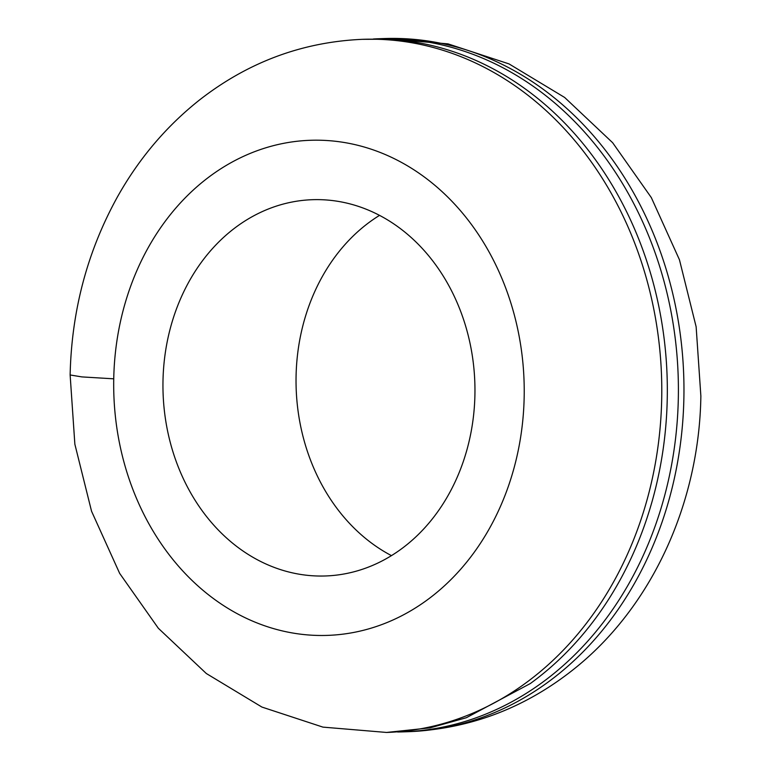 <?xml version="1.0" encoding="UTF-8"?>
<svg xmlns="http://www.w3.org/2000/svg" width="771" height="771" viewBox="0 0 771 771"><rect width="100%" height="100%" fill="white"/><g stroke="black" fill="none" stroke-linecap="round" stroke-linejoin="round"><path stroke-width="1.16" d="M386.57 732.45L430.16 727.843L466.339 717.724L530.294 683.559A346.777 287.294 -92 0 0 657.403 299.774A346.777 287.294 -92 0 0 386.608 39.215L362.245 39.331C302.193 42 247.963 62.21 199.564 99.941C166.285 126.299 138.915 158.604 117.471 196.846C87.345 251.385 71.568 310.761 70.132 374.966L74.864 444.221L91.547 511.221L119.659 573.383L158.334 628.249L206.31 673.507L261.918 707.065L322.933 727.12L386.57 732.45A346.777 287.294 -92 0 0 524.752 683.752A346.777 287.294 -92 0 0 660.545 422.643A346.777 287.294 -92 0 0 661.711 398.511A346.777 287.294 -92 0 0 600.33 175.239A346.777 287.294 -92 0 0 362.245 39.331M397.663 731.997A346.777 287.294 -92 0 0 403.204 731.862A346.777 287.294 -92 0 0 645.635 228.582A346.777 287.294 -92 0 0 397.701 38.829A346.777 287.294 -92 0 0 378.889 38.743A346.777 287.294 -92 0 0 373.347 39.003M379.534 215.369A188.249 155.964 -92 0 0 297.596 354.13A188.249 155.964 -92 0 0 391.466 555.631M473.404 416.841A188.249 155.964 -92 0 0 322.567 199.747A188.249 155.964 -92 0 0 312.361 199.699A188.249 155.964 -92 0 0 164.512 358.794A188.249 155.964 -92 0 0 325.564 575.966A188.249 155.964 -92 0 0 473.404 416.841M314.202 635.323A247.693 205.211 -92 0 0 524.174 396.853A247.693 205.211 -92 0 0 323.724 140.351A247.693 205.211 -92 0 0 113.742 378.792A247.693 205.211 -92 0 0 314.202 635.323M70.19 374.976L81.851 376.903L113.742 378.821M683.781 402.086A346.777 287.294 -92 0 0 683.887 397.73A346.777 287.294 -92 0 0 651.187 228.38A346.777 287.294 -92 0 0 403.243 38.637A346.777 287.294 -92 0 0 384.43 38.55L448.028 43.87L509.033 63.916L564.651 97.464L612.646 142.722L651.322 197.598L679.453 259.779L696.136 326.788L700.868 396.034C699.316 502.172 652.623 606.17 574.53 668.602C525.446 707.884 470.185 728.903 408.755 731.669A346.777 287.294 -92 0 0 683.781 402.086M403.204 731.862L408.755 731.669M378.889 38.743L384.43 38.55"/></g></svg>
